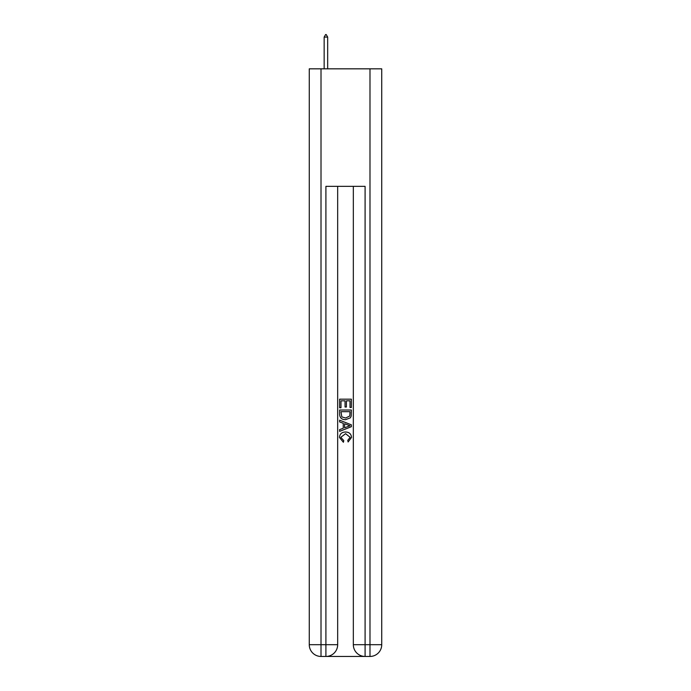 <?xml version="1.0" encoding="UTF-8"?>
<svg xmlns="http://www.w3.org/2000/svg" width="691" height="691" viewBox="0 0 691 691"><rect width="100%" height="100%" fill="white"/><g stroke="black" fill="none" stroke-linecap="round" stroke-linejoin="round"><path stroke-width="1.04" d="M326.791 656.45L364.209 656.45M321.013 68.832L321.013 644.694L309.266 644.694L309.266 68.832L381.734 68.832L381.734 644.694L369.987 644.694L369.987 68.832M365.09 656.45L365.09 644.694L353.334 644.694A11.756 11.756 0 0 0 365.09 656.45L369.987 656.45L369.987 644.694L365.09 644.694L365.09 186.354L325.91 186.354L325.91 644.694L321.013 644.694L321.013 656.45L325.91 656.45A11.756 11.756 0 0 0 337.666 644.694L325.91 644.694L325.91 656.45M337.666 186.354L337.666 644.694M353.334 644.694L353.334 186.354M369.987 656.45A11.756 11.756 0 0 0 381.734 644.694M309.266 644.694A11.756 11.756 0 0 0 321.013 656.45M339.627 407.768L339.627 399.173L351.374 399.173L351.374 407.465L350.017 407.465L350.017 400.832L346.407 400.832L346.407 407.016L345.051 407.016L345.051 400.832L340.983 400.832L340.983 407.768L339.627 407.768M339.627 414.237L339.627 410.022L351.374 410.022L351.209 416.12L350.363 417.83L345.56 419.67C341.803 419.687 339.825 417.874 339.627 414.237M340.983 411.681L341.812 416.88L345.586 418.012L349.776 416.008L350.017 411.681L340.983 411.681M339.627 421.925L339.627 420.171L351.374 424.835L351.374 426.701L339.627 431.374L339.627 429.612L343.237 428.273L343.237 423.263L339.627 421.925M347.849 424.965L344.593 423.764L344.593 427.772L350.017 425.768L347.849 424.965M340.827 437.317L343.772 440.616L343.384 442.266L339.471 437.472C339.791 433.862 341.829 432.048 345.586 432.022C349.197 432.1 351.175 433.905 351.529 437.438L348.109 441.972L347.754 440.314L350.173 437.36L345.595 433.68L340.827 437.317M327.672 37.098L326.204 34.55L325.616 34.55L324.148 37.098L327.672 37.098L327.672 68.832M324.148 37.098L324.148 68.832"/></g></svg>
